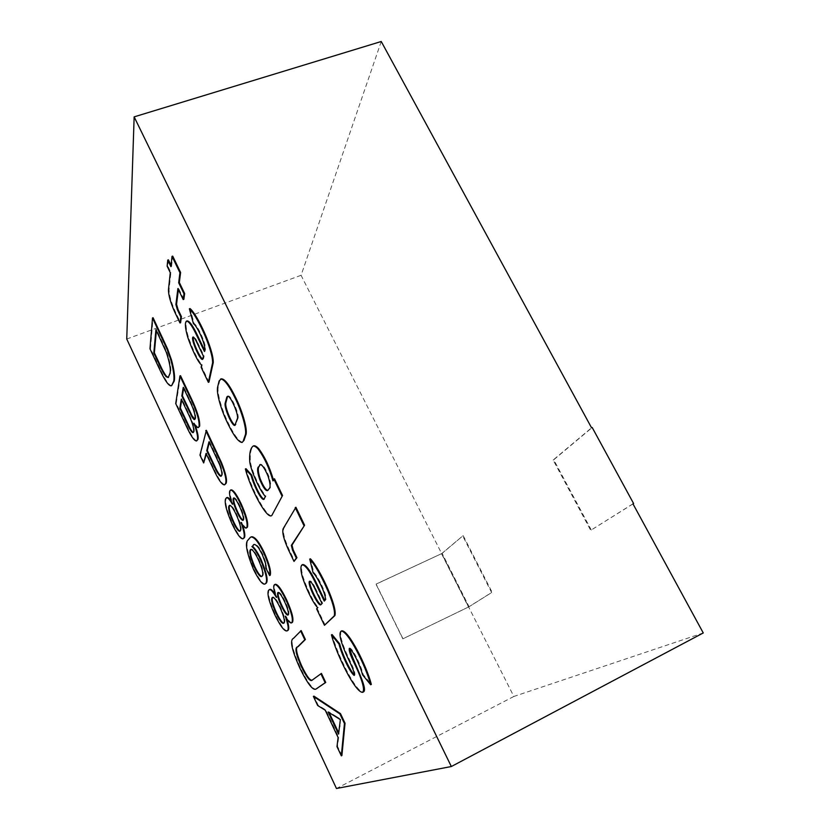<?xml version="1.0" encoding="UTF-8"?>
<svg xmlns="http://www.w3.org/2000/svg" width="830" height="830" viewBox="0 0 830 830"><rect width="100%" height="100%" fill="white"/><g stroke="black" fill="none" stroke-linecap="round" stroke-linejoin="round"><path stroke-width="0.62" stroke-dasharray="4.15 3.11" d="M267.934 490.395L269.812 488.382C271.337 487.148 270.985 483.008 268.733 475.932C265.289 467.798 262.571 463.939 260.579 464.364L260.257 464.551M341.887 755.58L337.53 746.315L338.671 737.258L325.806 709.941L318.212 705.241L313.937 696.131M317.029 688.433C314.082 691.224 308.542 684.356 300.408 667.818C292.285 649.62 290.168 639.712 294.027 638.104L301.176 630.572M312.682 679.812L321.449 673.41M287.585 630.665C285.012 631.277 280.913 625.862 275.29 614.397C269.522 601.428 267.468 593.315 269.096 590.078L269.76 589.466M275.321 594.425L276.95 597.175C274.46 590.389 273.724 586.26 274.74 584.766L275.238 584.31M292.098 622.614C290.853 623.112 288.757 620.902 285.821 615.974L286.807 618.724M243.595 538.546C241.302 538.95 237.712 534.126 232.825 524.083C227.192 511.405 224.94 502.959 226.061 498.726L226.901 497.575M231.404 501.403L233.002 504.049C230.491 497.243 229.599 492.823 230.335 490.8L231.031 489.887M246.894 527.776C245.805 528.171 244.041 526.313 241.582 522.215L242.526 524.83M198.961 427.294C197.997 427.658 196.471 426.257 194.407 423.093L195.237 425.292M197.135 440.74C194.811 440.823 191.232 435.543 186.408 424.919L176.271 403.339L180.525 375.7M310.42 558.798L313.761 572.461C318.17 576.321 327.736 596.065 325.837 599.789L324.769 600.536M325.101 624.99L317.236 608.546L318.305 607.404C313.221 602.331 306.177 586.52 302.909 576.445C301.155 569.65 301.103 565.687 302.743 564.545M295.916 507.255L283.746 528.534C282.667 532.269 284.451 539.261 289.099 549.522L294.64 561.111M183.845 299.329L178.554 288.311L178.388 289.577M168.407 259.811L167.785 265.932L170.928 272.458L169.102 289.338C169.04 294.92 171.177 302.504 175.514 312.111L180.587 322.725M170.928 266.648L171.582 266.409L171.063 265.33M171.582 266.409L172.702 256.117M190.029 308.573L194.116 323.503C197.322 325.08 206.016 343.018 205.477 349.243L205.083 351.246L204.657 350.353M208.963 382.091L201.763 367.026L202.219 364.744C198.432 362.129 191.803 347.251 188.306 336.835C185.775 327.829 185.36 322.517 187.082 320.909M219.089 381.053L219.743 380.794L218.269 386.853C216.838 392.652 221.786 410.03 228.624 423.684C234.485 435.657 239.175 441.83 242.692 442.224M219.743 380.794L221.185 378.833M274.491 478.775L273.62 480.643L273.423 479.906M245.991 468.701C251.106 488.777 267.8 519.86 272.448 515.212M264.096 499.162L265.984 496.174C260.734 490.789 251.781 471.253 250.39 461.729C249.872 453.294 251.002 447.982 253.804 445.803M341.701 630.883C339.605 632.865 340.746 639.204 345.093 649.9C348.278 658.128 355.935 671.252 354.804 675.112L354.41 675.091M349.741 648.406L350.001 648.064C353.891 650.077 361.475 666.967 363.187 674.458L371.342 684.418M332.083 634.566C336.928 653.625 355.78 692.428 363.281 692.023M172.142 385.494C169.673 386.407 165.616 380.794 159.962 368.676L150.521 348.59L153.083 317.745M225.148 484.606C222.627 484.855 218.778 479.346 213.621 468.079L206.597 453.19L206.369 454.114M204.18 462.704L200.507 454.892L206.38 430.334M265.631 583.729C263.359 584.88 259.531 580.118 254.156 569.453C247.236 552.562 245.348 542.716 248.492 539.894L250.961 537.031M270.186 575.304L266.461 567.917L266.098 563.134L262.861 554.264L259.199 547.686C256.895 544.854 255.235 543.754 254.198 544.376L253.918 544.532M381.24 41.5L301.083 275.311L441.685 553.61L462.735 535.941L491.619 592.516L468.628 606.948L513.853 696.463L703.259 632.958M632.958 503.831L590.711 530.349L553.154 460.038L591.562 427.803M441.539 553.724L468.473 607.041L402.82 638.851L376 584.185L441.685 553.61L468.628 606.948L402.955 638.768L376.115 584.071L442.141 553.392L462.735 535.941M468.473 607.041L469.085 606.72L442.141 553.392M513.853 696.463L336.461 788.5M301.083 275.311L126.741 339.024M633 503.903L590.711 530.349M591.302 530.059L553.745 459.779L553.154 460.038M553.745 459.779L592.195 427.512M463.213 535.713L492.107 592.288L469.085 606.72M177.9 288.539L178.554 288.311M167.131 266.16L167.785 265.932M170.275 272.697L170.928 272.458M193.463 323.742L194.116 323.503M204.823 349.482L205.477 349.243M204.429 351.484L205.083 351.246M187.684 337.073L188.306 336.835M201.586 364.982L202.219 364.744M201.14 367.265L201.763 367.026M196.544 341.836L197.187 341.587C195.641 338.37 194.448 336.773 193.608 336.793L193.328 337.063M202.717 359.203L203.651 358.519L204.128 356.07L197.187 341.587M203.008 358.757L203.651 358.519M203.485 356.319L204.128 356.07M237.266 418.911L237.919 418.652L235.544 424.493M227.825 396.356L228.115 396.138C230.699 393.98 240.036 415.353 237.919 418.652M217.626 387.102L218.269 386.853M228.001 423.943L228.624 423.684M235.16 425.178L236.187 424.234M272.956 480.923L273.62 480.643M265.351 496.444L265.984 496.174M264.033 499.287L264.666 499.017M313.097 572.762L313.761 572.461M325.173 600.09L325.837 599.789M324.24 601.107L324.904 600.796M302.276 576.736L302.909 576.445M317.662 607.695L318.305 607.404M316.604 608.847L317.236 608.546M314.394 587.682L315.047 587.381C312.889 582.982 311.24 580.855 310.098 581L309.818 581.259M321.096 604.499L322.642 603.223L315.047 587.381M320.857 604.748L321.501 604.458M321.988 603.524L322.642 603.223M362.523 674.78L363.187 674.458M168.49 377.391L170.534 373.158C171.561 369.796 170.378 362.866 166.986 352.345L156.507 329.406L156.403 330.589M161.746 341.887L162.317 341.68M155.936 329.614L156.507 329.406M149.981 348.787L150.521 348.59M193.4 432.399L194.251 431.413C194.656 427.689 192.685 421.422 188.348 412.614L181.874 398.888L181.708 399.925M181.314 399.106L181.874 398.888M195.195 418.6L195.766 418.382C195.973 414.232 193.898 407.862 189.562 399.292L183.824 387.143L183.648 388.201M194.905 419.337L195.766 418.382M183.243 387.361L183.824 387.143M193.847 423.31L194.407 423.093M175.721 403.556L176.271 403.339M219.597 464.582L220.178 464.354L216.744 456.759L209.554 441.56L209.316 442.504M216.174 456.998L216.744 456.759M221.641 475.362L222.212 475.123C222.865 473.525 222.181 469.936 220.178 464.354M221.268 476.088L222.212 475.123M208.984 441.788L209.554 441.56M199.957 455.11L200.507 454.892M206.037 453.419L206.597 453.19M240.399 530.629L240.949 530.391C241.831 527.911 240.389 522.464 236.643 514.061C233.572 507.732 231.352 504.775 230.003 505.18L229.765 505.356M236.083 514.31L236.643 514.061M240.14 531.034L240.949 530.391M243.211 520.161L243.885 519.725C244.425 517.339 243.138 512.764 240.026 505.978C237.442 500.532 235.492 497.803 234.185 497.772L233.936 497.99M239.455 506.227L240.026 505.978M232.442 504.287L233.002 504.049M232.276 524.311L232.825 524.083M241.022 522.464L241.582 522.215M262.29 575.927L262.851 575.678C264.168 573.738 262.83 568.249 258.856 559.202C255.37 552.178 252.849 548.848 251.282 549.201L251.013 549.377M258.286 559.451L258.856 559.202M261.958 576.342L262.851 575.678M258.618 547.935L259.199 547.686M262.29 554.513L262.861 554.264M265.527 563.383L266.098 563.134M265.89 568.166L266.461 567.917M283.922 623.05L284.483 622.791C285.696 620.965 284.389 615.756 280.55 607.145C277.075 600.059 274.574 596.718 273.029 597.133L272.759 597.33M279.99 607.404L280.55 607.145M283.85 623.123L284.483 622.791M288.197 614.874L288.736 614.657C289.556 612.789 288.363 608.369 285.157 601.387C282.252 595.307 280.063 592.257 278.589 592.226L278.341 592.454M284.576 601.657L285.157 601.387M276.38 597.434L276.95 597.175M274.74 614.646L275.29 614.397M285.25 616.234L285.821 615.974M293.467 638.363L294.027 638.104M317.662 705.51L318.212 705.241M325.236 710.221L325.806 709.941M338.111 737.538L338.671 737.258M336.98 746.595L337.53 746.315M339.563 726.032L340.933 719.32L340.352 719.61M338.557 734.073L340.134 725.742M328.161 712.036L328.732 711.756L329.147 712.648M338.702 732.9L339.117 733.793M335.403 716.529L335.974 716.249L328.732 711.756M335.974 716.249L340.933 719.32M168.469 289.566L169.102 289.338M174.891 312.339L175.514 312.111M283.103 528.814L283.746 528.534M288.456 549.802L289.099 549.522M166.415 352.553L166.986 352.345M169.974 373.365L170.534 373.158M159.422 368.883L159.962 368.676M193.701 431.642L194.251 431.413M187.788 412.832L188.348 412.614M188.991 399.51L189.562 399.292M185.868 425.136L186.408 424.919M213.061 468.307L213.621 468.079M243.315 519.974L243.885 519.725M229.765 491.038L230.335 490.8M225.511 498.955L226.061 498.726M247.931 540.143L248.492 539.894M253.607 569.691L254.156 569.453M288.166 614.916L288.736 614.657M274.17 585.026L274.74 584.766M268.536 590.327L269.096 590.078M299.858 668.088L300.408 667.818M313.014 679.583L313.584 679.314M267.613 490.582L268.256 490.302M193.608 336.793L192.965 337.032M203.049 359.193L202.406 359.442M227.462 396.398L228.115 396.138M235.513 425.147L234.869 425.406M264.562 499.058L263.93 499.328M259.925 464.634L260.579 464.364M310.098 581L309.455 581.301M349.337 648.386L350.001 648.064M354.161 675.423L354.804 675.112M168.781 377.318L168.231 377.526M193.701 432.378L193.151 432.596M195.216 419.326L194.645 419.555M221.579 476.047L221.008 476.275M240.451 530.982L239.891 531.221M243.532 520.13L242.962 520.379M234.185 497.772L233.614 498.01M230.003 505.18L229.443 505.418M262.249 576.269L261.699 576.518M254.198 544.376L253.627 544.625M251.282 549.201L250.722 549.439M284.13 623.05L283.57 623.309M288.518 614.823L287.948 615.092M278.589 592.226L278.019 592.485M273.029 597.133L272.468 597.382M312.962 679.697L312.402 679.967"/><path stroke-width="1.25" d="M258.389 466.875C257.02 468.462 257.456 472.633 259.676 479.367C263.058 487.407 265.704 491.142 267.613 490.582L269.159 488.652C270.684 487.428 270.321 483.278 268.069 476.213C264.625 468.079 261.917 464.219 259.925 464.634L259.043 466.605C257.757 468.151 258.089 472.083 260.049 478.412C263.193 486.214 265.828 490.208 267.934 490.395M313.937 696.131L340.487 713.624L345.041 723.241L341.887 755.58L341.327 755.86L336.98 746.595L338.111 737.538L325.236 710.221L317.662 705.51L313.387 696.401L313.937 696.131M300.585 630.852L304.807 639.764L297.596 646.881C294.608 647.317 295.771 653.698 301.072 666.034C306.737 677.664 310.513 682.312 312.402 679.967L321.449 673.41L325.733 682.457L316.469 688.713C313.533 691.494 307.992 684.626 299.858 668.088C291.735 649.88 289.608 639.972 293.467 638.363L301.176 630.572L305.388 639.484L298.167 646.612C295.169 647.047 296.32 653.438 301.632 665.774C307.017 676.948 310.7 681.638 312.682 679.812M269.19 589.725C270.528 588.937 272.925 591.51 276.38 597.434C273.89 590.649 273.153 586.52 274.17 585.026L274.657 584.569C277.075 584.32 280.81 589.383 285.873 599.758C291.372 611.928 293.363 619.543 291.859 622.604L291.517 622.884C290.282 623.382 288.186 621.162 285.25 616.234C288.197 624.544 288.923 629.327 287.45 630.592L287.024 630.925C284.462 631.537 280.364 626.111 274.74 614.646C268.972 601.677 266.907 593.575 268.536 590.327L269.76 589.466C270.808 588.812 272.665 590.462 275.321 594.425M274.657 584.569L275.238 584.31C277.656 584.05 281.401 589.113 286.464 599.499C291.952 611.658 293.945 619.273 292.43 622.344L291.517 622.884M286.807 618.724C288.892 625.415 289.286 629.285 288.01 630.333L287.024 630.925M226.341 497.803C227.503 497.139 229.537 499.297 232.442 504.287C229.92 497.481 229.028 493.062 229.765 491.038L230.46 490.125C232.597 489.876 235.907 494.379 240.389 503.644C245.732 515.482 247.89 523.398 246.873 527.382L246.323 528.025C245.234 528.409 243.47 526.562 241.022 522.464C243.999 530.837 244.933 535.993 243.813 537.944L243.034 538.795C240.752 539.189 237.162 534.364 232.276 524.311C226.652 511.643 224.391 503.188 225.511 498.955L226.901 497.575C227.783 497.025 229.288 498.301 231.404 501.403M230.46 490.125L231.031 489.887C233.178 489.627 236.488 494.13 240.97 503.395C246.313 515.233 248.471 523.149 247.444 527.133L246.323 528.025M242.526 524.83C244.746 531.771 245.358 536.055 244.362 537.705L243.034 538.795M195.237 425.292C197.665 432.368 198.578 437.057 197.965 439.361L196.585 440.969C194.262 441.041 190.693 435.76 185.868 425.136L175.721 403.556L179.944 375.928L180.525 375.7L191.44 398.774C197.353 411.275 200.092 420.405 199.657 426.153L198.391 427.523C197.426 427.886 195.911 426.475 193.847 423.31C196.886 431.486 198.069 436.902 197.416 439.589L197.965 439.361M315.203 580.606L314.549 580.907L324.24 601.107L325.173 600.09C327.072 596.365 317.506 576.632 313.097 572.762L309.746 559.098L310.42 558.798C319.882 568.758 337.623 606.574 334.905 615.549L324.468 625.291L316.604 608.847L317.662 607.695C312.588 602.622 305.544 586.81 302.276 576.736C300.512 569.94 300.46 565.977 302.089 564.836L302.743 564.545C305.679 564.556 309.829 569.909 315.203 580.606L324.769 600.536M304.589 525.214L291.984 545.103L293.198 549.896L296.943 557.718L294.007 561.391L288.456 549.802C283.819 539.542 282.034 532.538 283.103 528.814L295.916 507.255L304.589 525.214L291.34 545.393L292.554 550.176L296.3 558.009L296.943 557.718M336.461 788.5L451.333 766.526L134.149 116.864L126.741 339.024L336.461 788.5M178.388 289.577L176.551 304.268L178.004 309.466L181.438 316.624L180.587 322.725L179.965 322.953L174.891 312.339C170.555 302.732 168.407 295.138 168.469 289.566L170.275 272.697L167.131 266.16L167.753 260.049L168.407 259.811L171.063 265.33M167.753 260.049L170.928 266.648L172.028 256.346L172.702 256.117L180.598 272.479L179.342 282.511L184.644 293.54L183.845 299.329L183.191 299.568L177.9 288.539L175.908 304.496L177.371 309.694L180.795 316.863L181.438 316.624M196.233 332.809L195.579 333.048L204.429 351.484L204.823 349.482C205.352 343.267 196.658 325.329 193.463 323.742L189.365 308.812L190.029 308.573C197.156 314.134 213.466 348.922 213.269 362.482L208.963 382.091L208.34 382.329L201.14 367.265L201.586 364.982C197.799 362.368 191.18 347.49 187.684 337.073C185.142 328.058 184.727 322.756 186.439 321.148L187.082 320.909C189.24 320.899 192.28 324.862 196.233 332.809L204.657 350.353M242.049 442.483C238.542 442.089 233.853 435.906 228.001 423.943C221.154 410.279 216.194 392.901 217.626 387.102L219.089 381.053L221.185 378.833C224.691 378.594 229.62 385.068 236 398.265C242.868 412.261 247.994 430.791 245.805 435.076L243.968 440.46L242.049 442.483L243.968 440.46M245.369 468.96L251.096 475.351L251.729 475.092L245.991 468.701L245.369 468.96C250.494 489.036 267.177 520.12 271.815 515.482L282.542 495.5L274.491 478.775L272.956 480.923C269.242 467.933 264.231 457.216 257.923 448.771L258.587 448.501C256.553 446.436 254.955 445.544 253.804 445.803L253.14 446.073C254.302 445.814 255.889 446.716 257.923 448.771M251.729 475.092C253.98 483.911 260.962 498.695 264.096 499.162M273.423 479.906C269.667 467.114 264.718 456.645 258.587 448.501M354.41 675.091C349.077 669.281 341.846 652.691 339.667 643.79L332.083 634.566L331.44 634.867C336.295 653.926 355.147 692.739 362.637 692.345C364.526 690.311 363.27 683.962 358.861 673.327C355.634 665.141 348.061 652.131 349.337 648.386C353.217 650.398 360.811 667.299 362.523 674.78L370.678 684.75L371.342 684.418C366.673 665.919 348.185 629.368 341.701 630.883L341.037 631.194C338.951 633.176 340.093 639.515 344.45 650.212C347.625 658.439 355.282 671.574 354.161 675.423C349.337 671.823 341.13 652.899 339.014 644.09L331.44 634.867M362.637 692.345L363.281 692.023C369.101 689.823 352.231 660.379 349.741 648.406M171.478 359.909C174.207 370.201 175.12 377.256 174.227 381.063L171.582 385.711C169.123 386.614 165.077 381.001 159.422 368.883L149.981 348.787L152.513 317.963L153.083 317.745L167.629 349.036L171.478 359.909L170.897 360.127C173.636 370.419 174.559 377.463 173.667 381.281L171.582 385.711M203.63 462.933L199.957 455.11L206.38 430.334L221.496 462.632C225.75 473.276 227.296 480.165 226.144 483.288L224.577 484.845C222.067 485.094 218.217 479.584 213.061 468.307L206.037 453.419L203.63 462.933L206.369 454.114M250.39 537.28L250.961 537.031C251.998 536.367 253.513 536.906 255.516 538.66C258.089 541.119 261.004 545.767 264.262 552.593C269.345 564.068 271.327 571.642 270.186 575.304L269.615 575.553L265.89 568.166L265.527 563.383L262.29 554.513L258.618 547.935C256.325 545.113 254.654 544.013 253.627 544.625L252.476 546.306C254.8 548.091 257.601 552.365 260.89 559.109C266.44 572.233 268.277 580.212 266.389 583.023L265.071 583.978C262.809 585.129 258.991 580.367 253.607 569.691C246.686 552.811 244.798 542.955 247.931 540.143L250.39 537.28C251.417 536.616 252.943 537.155 254.935 538.909L255.516 538.66M253.918 544.532L252.476 546.306M451.333 766.526L703.259 632.958L632.958 503.831L633.601 503.53L592.195 427.512L591.562 427.803L381.24 41.5L134.149 116.864M633.601 503.53L633 503.903M172.028 256.346L179.923 272.717L178.678 282.75L183.99 293.779L184.644 293.54M183.99 293.779L183.191 299.568M178.678 282.75L179.342 282.511M179.923 272.717L180.598 272.479M180.795 316.863L179.965 322.953M195.579 333.048C191.637 325.101 188.586 321.137 186.439 321.148M189.365 308.812C196.492 314.383 212.791 349.181 212.615 362.731L213.269 362.482M212.615 362.731L208.34 382.329M193.328 337.063C192.062 340.829 199.937 357.855 202.717 359.203M196.544 341.836C194.998 338.609 193.805 337.011 192.965 337.032C190.495 339.045 199.947 359.961 202.406 359.442L203.485 356.319L196.544 341.836M225.874 402.716L225.231 402.975L226.798 397.114L227.451 396.865L225.874 402.716C224.432 406.441 231.881 424.535 235.16 425.178M226.798 397.114L227.462 396.398C230.045 394.24 239.382 415.612 237.266 418.911L234.869 425.406C232.047 426.454 223.664 406.866 225.231 402.975M220.531 379.092C224.027 378.843 228.956 385.327 235.326 398.525L236 398.265M235.326 398.525C242.194 412.52 247.33 431.061 245.151 435.345L245.805 435.076M245.151 435.345L243.325 440.72M251.096 475.351C253.441 484.72 261.357 500.884 263.93 499.328L265.351 496.444C260.101 491.059 251.148 471.513 249.757 461.999C249.228 453.554 250.349 448.252 253.14 446.073M271.815 515.482L282.542 495.5M260.257 464.551L259.043 466.605M281.868 495.78L273.817 479.055M295.231 507.555L303.905 525.514M296.3 558.009L294.007 561.391M314.549 580.907C309.175 570.2 305.025 564.846 302.089 564.836M309.746 559.098C319.208 569.058 336.949 606.896 334.251 615.86L334.905 615.549M334.251 615.86L324.468 625.291M309.818 581.259C308.739 585.368 318.305 604.956 321.096 604.499M314.394 587.682C312.246 583.272 310.596 581.145 309.455 581.301C307.069 583.812 318.492 607.207 320.857 604.748L321.988 603.524L314.394 587.682M339.014 644.09L339.667 643.79M370.678 684.75C365.989 666.251 347.511 629.69 341.037 631.194M153.809 352.989L159.433 364.93C161.923 370.46 164.164 374.392 166.145 376.727L168.231 377.526L169.974 373.365C170.99 370.014 169.808 363.073 166.415 352.553L155.936 329.614L153.809 352.989L154.359 352.781L159.983 364.723C162.462 370.253 164.703 374.185 166.695 376.519L168.49 377.391M166.145 376.727L166.695 376.519M156.403 330.589L154.359 352.781M152.513 317.963L167.058 349.254L170.897 360.127M179.82 408.256L188.898 427.409C190.879 431.164 192.29 432.897 193.151 432.596L193.701 431.642C194.096 427.907 192.124 421.64 187.788 412.832L181.314 399.106L179.82 408.256L180.359 408.049L189.448 427.191C191.18 430.5 192.487 432.233 193.4 432.399M188.898 427.409L189.448 427.191M186.46 422.387L187.009 422.18M181.708 399.925L180.359 408.049M181.832 395.962L191.564 416.141C192.975 418.6 194.002 419.731 194.645 419.555L195.195 418.6C195.392 414.45 193.328 408.09 188.991 399.51L183.243 387.361L181.832 395.962L182.393 395.744L192.124 415.923L194.905 419.337M183.648 388.201L182.393 395.744M197.416 439.589L196.585 440.969M179.944 375.928L190.859 398.991C196.772 411.504 199.511 420.634 199.096 426.381L199.657 426.153M199.096 426.381L198.391 427.523M190.859 398.991L191.44 398.774M206.743 450.659L213.839 465.703C217.014 472.685 219.4 476.213 221.008 476.275L221.641 475.362C222.295 473.764 221.61 470.174 219.597 464.582L208.984 441.788L206.743 450.659L207.303 450.431L214.399 465.474C217.263 471.803 219.556 475.341 221.268 476.088M209.316 442.504L207.303 450.431M205.799 430.563L220.915 462.87C225.169 473.515 226.725 480.404 225.573 483.527L224.577 484.845M220.915 462.87L221.496 462.632M228.914 506.113C228.094 508.593 229.516 513.946 233.178 522.153C236.26 528.544 238.501 531.574 239.891 531.221L240.399 530.629C241.26 528.15 239.829 522.713 236.083 514.31C233.012 507.97 230.792 505.014 229.443 505.418L228.914 506.113L229.474 505.875C228.644 508.365 230.066 513.708 233.728 521.925C236.509 527.745 238.646 530.785 240.14 531.034M233.178 522.153L233.728 521.925M237.152 512.224C239.725 517.671 241.655 520.389 242.962 520.379L243.315 519.974C243.854 517.588 242.568 513.002 239.455 506.227C236.861 500.781 234.921 498.042 233.614 498.01L233.251 498.457C232.722 500.884 234.019 505.47 237.152 512.224L237.712 511.975C239.984 516.831 241.81 519.549 243.211 520.161M233.936 497.99L233.832 498.218C233.292 500.646 234.589 505.231 237.712 511.975M246.873 527.382L247.444 527.133M229.765 505.356L229.474 505.875M250.193 550C249.083 552.427 250.473 558.175 254.374 567.222C257.819 574.132 260.257 577.224 261.699 576.518L262.29 575.927C263.598 573.997 262.27 568.498 258.286 559.451C254.81 552.427 252.289 549.097 250.722 549.439L250.193 550L250.753 549.75C249.633 552.189 251.023 557.926 254.935 566.983C258.089 573.385 260.433 576.508 261.958 576.342M251.905 546.545C254.229 548.34 257.03 552.614 260.319 559.358C265.87 572.492 267.706 580.461 265.828 583.283L265.071 583.978M254.935 538.909C257.507 541.378 260.413 546.015 263.67 552.853C268.764 564.327 270.746 571.901 269.615 575.553M272.064 597.735C270.912 599.582 272.209 604.707 275.965 613.121C279.451 620.29 281.982 623.683 283.57 623.309L283.922 623.05C285.136 621.224 283.819 616.016 279.99 607.404C276.514 600.318 274.004 596.978 272.468 597.382L272.624 597.476C271.462 599.322 272.759 604.458 276.514 612.862C279.72 619.502 282.159 622.925 283.85 623.123M275.965 613.121L276.514 612.862M281.401 605.993C284.306 612.094 286.485 615.134 287.948 615.092L288.166 614.916C288.975 613.059 287.782 608.639 284.576 601.657C281.671 595.577 279.482 592.516 278.019 592.485L277.78 592.703C276.961 594.602 278.175 599.032 281.401 605.993L281.972 605.734C284.555 611.212 286.63 614.262 288.197 614.874M278.341 592.454C277.552 594.384 278.756 598.803 281.972 605.734M291.859 622.604L292.43 622.344M320.868 673.69L325.153 682.737L316.469 688.713M325.153 682.737L325.733 682.457M297.596 646.881L298.167 646.612M304.807 639.764L305.388 639.484M313.387 696.401L339.895 713.914L344.45 723.532L345.041 723.241M344.45 723.532L341.327 755.86M339.895 713.914L340.487 713.624M339.563 726.032L340.352 719.61L328.161 712.036L338.557 734.073L339.563 726.032M329.147 712.648L338.702 732.9M177.371 309.694L178.004 309.466M175.908 304.496L176.551 304.268M292.554 550.176L293.198 549.896M291.34 545.393L291.984 545.103M159.433 364.93L159.983 364.723M173.667 381.281L174.227 381.063M167.058 349.254L167.629 349.036M162.12 338.256L162.69 338.049M191.564 416.141L192.124 415.923M187.933 408.879L188.493 408.661M213.839 465.703L214.399 465.474M225.573 483.527L226.144 483.288M216.599 453.377L217.18 453.149M233.251 498.457L233.832 498.218M243.813 537.944L244.362 537.705M240.389 503.644L240.97 503.395M254.374 567.222L254.935 566.983M265.828 583.283L266.389 583.023M260.319 559.358L260.89 559.109M263.67 552.853L264.262 552.593M277.78 592.703L278.32 592.454M287.45 630.592L288.01 630.333M285.873 599.758L286.464 599.499M317.039 688.371L317.6 688.091M301.072 666.034L301.632 665.774"/></g></svg>
